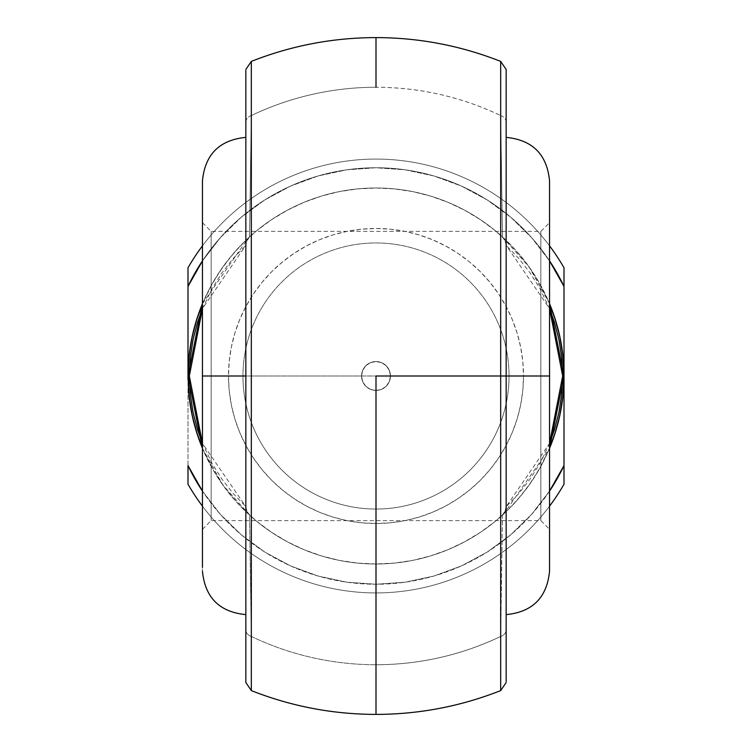 <?xml version="1.0" encoding="UTF-8"?>
<svg xmlns="http://www.w3.org/2000/svg" width="752" height="752" viewBox="0 0 752 752"><rect width="100%" height="100%" fill="white"/><g stroke="black" fill="none" stroke-linecap="round" stroke-linejoin="round"><path stroke-width="0.56" stroke-dasharray="3.76 2.82" d="M506.152 69.466L506.152 122.247A8.676 7.182 0 0 0 500.672 115.564L500.672 61.401M502.458 236.927L505.1 240.753L506.134 245.293L549.543 308.611L539.823 288.392L530.085 272.901L518.814 258.491L506.134 245.293L505.1 240.753L501.725 236.222L502.458 236.927L500.672 115.564L502.458 236.927M549.543 303.695L529.117 266.922L501.725 236.222L515.656 250.143L528.054 265.437L538.78 281.944L549.543 303.695A188 188 0 0 0 202.457 303.695L213.22 281.944L223.946 265.437L236.344 250.143L250.275 236.222A188 188 0 0 1 501.725 236.222A188 188 0 0 0 250.275 236.222L249.542 236.927L251.328 115.047M249.542 515.073L246.9 511.247L245.866 506.707L202.457 443.389L212.177 463.608L221.915 479.099L233.186 493.509L245.866 506.707L246.9 511.247L250.275 515.778L249.542 515.073L251.328 636.436A288.74 288.74 0 0 0 376 664.74L376 714.4L376 664.74A288.74 288.74 0 0 1 251.328 636.436L249.542 515.073M202.457 448.305L222.883 485.078L250.275 515.778L236.344 501.857L223.946 486.563L213.22 470.056L202.457 448.305A188 188 0 0 0 549.543 448.305L538.78 470.056L528.054 486.563L515.656 501.857L501.725 515.778A188 188 0 0 1 250.275 515.778A188 188 0 0 0 501.725 515.778L502.458 515.073L500.672 636.436A288.74 288.74 0 0 1 376 664.74C419.672 664.608 461.23 655.18 500.672 636.436L500.672 636.925M549.543 567.478L549.543 376L506.152 376L506.152 399.387L506.152 352.613L506.152 614.619L506.152 376L506.152 614.619L506.152 376L549.543 376L540.857 376L540.857 520.619L540.857 231.381L540.857 376L549.543 376L211.143 376L211.143 231.381L211.143 376L202.457 376L211.143 376L211.143 231.381L211.143 376L540.857 376L540.857 231.381L540.857 376L500.672 376L540.857 376L540.857 520.619L540.857 376L549.543 376L549.543 222.705L549.543 571.229L549.543 184.522M202.457 567.478L202.457 222.705L202.457 571.229L202.457 376L245.848 376L245.848 614.619L245.848 137.381L245.848 376L202.457 376L202.457 184.522M390.457 376L361.543 376L362.633 370.473L365.763 365.782L370.454 362.643L375.991 361.543L381.527 362.633L386.218 365.763L389.357 370.454L390.457 376L523.505 376A147.505 147.505 0 0 0 376 228.495A147.505 147.505 0 0 0 228.495 376L242.952 376A133.048 133.048 0 0 1 376 242.952A133.048 133.048 0 0 1 509.048 376A133.048 133.048 0 0 0 376 242.952A133.048 133.048 0 0 0 242.952 376A133.048 133.048 0 0 1 376 242.952A133.048 133.048 0 0 1 509.048 376A133.048 133.048 0 0 0 376 242.952A133.048 133.048 0 0 0 242.952 376L361.543 376A14.457 14.457 0 0 1 376 361.543A14.457 14.457 0 0 1 390.457 376A14.457 14.457 0 0 0 376 361.543A14.457 14.457 0 0 0 361.543 376L362.633 370.473L365.763 365.782L370.454 362.643L375.991 361.543L381.527 362.633L386.218 365.763L389.357 370.454L390.457 376L389.357 381.537L386.227 386.227L381.537 389.357L376.009 390.457L370.473 389.367L365.773 386.227L362.643 381.537L361.543 376A14.457 14.457 0 0 0 376 390.457A14.457 14.457 0 0 0 390.457 376A14.457 14.457 0 0 1 376 390.457A14.457 14.457 0 0 1 361.543 376L242.952 376A133.048 133.048 0 0 0 376 509.048A133.048 133.048 0 0 0 509.048 376L390.457 376L389.357 381.537L386.227 386.227L381.537 389.357L376.009 390.457L370.473 389.367L365.773 386.227L362.643 381.537L361.543 376L390.457 376M376 87.26A288.74 288.74 0 0 0 251.328 115.564A288.74 288.74 0 0 1 500.672 115.564C461.23 96.82 419.672 87.392 376 87.26L376 37.6L376 87.26M251.328 658.085L251.328 657.483M251.328 655.377L251.328 642.434M251.328 636.906L251.328 690.599M251.328 672.579L251.328 664.326M251.328 684.085L251.328 678.906M251.328 689.875L251.328 687.666M251.328 689.556L251.328 690.139M251.328 61.861L251.328 62.444M251.328 64.334L251.328 62.125M251.328 73.094L251.328 67.915M251.328 94.47L251.328 93.934M251.328 87.674L251.328 79.421M251.328 109.576L251.328 96.623M188.038 379.788A188 188 0 0 0 189.034 395.665M562.966 395.665A188 188 0 0 0 563.962 379.788M506.152 681.519L506.152 69.917M506.152 352.613L506.152 137.381L506.152 352.613M506.152 399.387L506.152 614.619L506.152 399.387M245.848 70.481L245.848 682.083M500.672 93.944L500.672 94.461M500.672 96.623L500.672 109.566M500.672 115.056L500.672 115.564A8.676 7.182 180 0 1 506.152 122.247L506.152 629.753A8.676 7.182 -0 0 1 500.672 636.436L502.458 515.073L505.109 511.238L506.152 505.87L505.109 511.238L501.725 515.778L503.906 513.785L549.543 448.305M500.672 79.421L500.672 87.674M500.672 67.915L500.672 73.094M500.672 61.861L500.672 62.444M500.672 62.125L500.672 64.334M500.672 690.129L500.672 689.556M500.672 687.666L500.672 689.866M500.672 678.906L500.672 684.085M500.672 657.474L500.672 658.094M500.672 664.326L500.672 672.579M500.672 642.434L500.672 655.377M549.543 506.152A216.924 216.924 0 0 1 202.457 506.152A216.924 216.924 0 0 0 549.543 506.152M202.429 260.944L220.289 237.726L202.429 260.944L188 286.427L188 484.222A216.924 216.924 0 0 0 564 484.222A216.924 216.924 0 0 1 188 484.222L188 465.573L202.429 491.056L220.289 514.274L202.429 491.056M549.693 304.052L541.797 287.377L532.313 271.557L521.324 256.733L508.935 243.065L495.267 230.676L480.443 219.687L464.623 210.203L447.948 202.307L430.576 196.093L412.679 191.61L394.424 188.902L376 188L357.576 188.902L339.321 191.61L321.424 196.093L304.052 202.307L287.377 210.203L271.557 219.687L256.733 230.676L243.065 243.065L230.676 256.733L219.687 271.557L210.203 287.377L202.307 304.052M220.289 237.726L241.232 217.243L264.836 199.91L290.648 186.054L318.143 175.949L346.785 169.811L376 167.752L405.215 169.811L433.857 175.949L461.352 186.054L487.164 199.91L510.768 217.243L531.711 237.726L549.571 260.944L531.711 237.726L510.768 217.243L487.164 199.91L461.352 186.054L433.857 175.949L405.215 169.811L376 167.752L346.785 169.811L318.143 175.949L290.648 186.054L264.836 199.91L241.232 217.243L220.289 237.726M202.457 245.848A216.924 216.924 0 0 1 549.543 245.848A216.924 216.924 0 0 0 202.457 245.848M549.571 491.056L531.711 514.274L549.571 491.056L564 465.573L564 267.778A216.924 216.924 0 0 0 188 267.778A216.924 216.924 0 0 1 564 267.778L564 286.427L549.571 260.944M202.307 447.948L210.203 464.623L219.687 480.443L230.676 495.267L243.065 508.935L256.733 521.324L271.557 532.313L287.377 541.797L304.052 549.693L321.424 555.907L339.321 560.39L357.576 563.098L376 564L394.424 563.098L412.679 560.39L430.576 555.907L447.948 549.693L464.623 541.797L480.443 532.313L495.267 521.324L508.935 508.935L521.324 495.267L532.313 480.443L541.797 464.623L549.693 447.948M531.711 514.274L510.768 534.757L487.164 552.09L461.352 565.946L433.857 576.051L405.215 582.189L376 584.248L346.785 582.189L318.143 576.051L290.648 565.946L264.836 552.09L241.232 534.757L220.289 514.274L241.232 534.757L264.836 552.09L290.648 565.946L318.143 576.051L346.785 582.189L376 584.248L405.215 582.189L433.857 576.051L461.352 565.946L487.164 552.09L510.768 534.757L531.711 514.274M509.048 376A133.048 133.048 0 0 1 376 509.048A133.048 133.048 0 0 1 242.952 376A133.048 133.048 0 0 0 376 509.048A133.048 133.048 0 0 0 509.048 376A133.048 133.048 0 0 1 376 509.048A133.048 133.048 0 0 1 242.952 376L228.495 376L229.2 361.543L231.325 347.227L234.84 333.183L239.719 319.553L245.913 306.468L253.349 294.051L261.978 282.423L271.698 271.698L282.423 261.978L294.051 253.349L306.468 245.913L319.553 239.719L333.183 234.84L347.227 231.325L361.543 229.2L376 228.495L390.457 229.2L404.773 231.325L418.817 234.84L432.447 239.719L445.532 245.913L457.949 253.349L469.577 261.978L480.302 271.698L490.022 282.423L498.651 294.051L506.087 306.468L512.281 319.553L517.16 333.183L520.675 347.227L522.8 361.543L523.505 376L522.8 390.457L520.675 404.773L517.16 418.817L512.281 432.447L506.087 445.532L498.651 457.949L490.022 469.577L480.302 480.302L469.577 490.022L457.949 498.651L445.532 506.087L432.447 512.281L418.817 517.16L404.773 520.675L390.457 522.8L376 523.505L361.543 522.8L347.227 520.675L333.183 517.16L319.553 512.281L306.468 506.087L294.051 498.651L282.423 490.022L271.698 480.302L261.978 469.577L253.349 457.949L245.913 445.532L239.719 432.447L234.84 418.817L231.325 404.773L229.2 390.457L228.495 376A147.505 147.505 0 0 0 376 523.505A147.505 147.505 0 0 0 523.505 376L509.048 376M564 465.573L564 286.427A208.248 208.248 0 0 0 188 286.427L188 465.573A208.248 208.248 0 0 0 564 465.573M202.457 303.695L248.094 238.215L250.275 236.222L246.891 240.762L245.848 246.13L245.848 122.247A8.676 7.182 180 0 1 251.328 115.564L249.542 236.927L246.891 240.762L245.866 245.293L202.457 308.611L212.177 288.392L221.915 272.901L233.186 258.491L245.866 245.293L245.848 629.753A8.676 7.182 180 0 0 251.328 636.436A8.676 7.182 0 0 1 245.848 629.753L245.848 682.534M549.543 443.389L539.823 463.608L530.085 479.099L518.814 493.509L506.134 506.707L549.543 443.389M202.457 260.888A208.248 208.248 0 0 1 549.543 260.888M549.543 491.112A208.248 208.248 0 0 1 202.457 491.112M202.457 570.289L202.457 571.229L202.457 570.289M202.457 376L202.457 180.771L202.457 376L211.143 376L211.143 520.619L211.143 376L202.457 376L202.457 529.295L202.457 376M549.543 570.289L549.543 571.229L549.543 570.289M549.543 376L549.543 180.771L549.543 376M245.848 376L245.848 137.381L245.848 376M506.152 376L506.152 137.381L506.152 376M211.143 376L211.143 520.619L211.143 376M251.328 61.401L251.328 115.564A8.676 7.182 -0 0 0 245.848 122.247L245.848 69.466M500.672 690.599L500.672 636.436A8.676 7.182 180 0 0 506.152 629.753L506.152 682.534M202.457 222.705L211.143 231.381L540.857 231.381L549.543 222.705M202.457 529.295L211.143 520.619L540.857 520.619L549.543 529.295M250.275 236.222L248.038 238.271M501.725 515.778L503.962 513.729"/><path stroke-width="1.13" d="M500.672 115.564L500.672 376L506.152 376L506.152 122.247M563.962 379.788A188 188 0 0 0 564 376L562.684 376L561.744 357.726L558.952 339.641L554.337 321.941L549.543 308.611L562.684 376L564 376L549.543 303.695L554.788 317.87L559.883 336.887L562.966 356.335L564 376L562.966 395.665L559.883 415.113L554.788 434.13L549.543 448.305A188 188 0 0 0 562.966 395.665M189.034 395.665L188 376L189.316 376L190.256 394.274L193.048 412.359L197.663 430.059L202.457 443.389L189.316 376L188 376L202.457 448.305L197.212 434.13L192.117 415.113L189.034 395.665A188 188 0 0 0 202.457 448.305L196.093 430.576L191.61 412.679L188.902 394.424L188 376A188 188 0 0 0 188.038 379.788M549.543 184.522L549.543 571.229L549.543 376L506.152 376L506.152 681.519M245.848 682.083L245.848 376L202.457 376L202.457 567.478M251.328 62.125L251.328 689.875M506.152 682.534L500.672 690.599C460.619 706.391 419.061 714.325 376 714.4L376 376L500.672 376L500.672 62.125M376 87.26L376 37.6C332.939 37.675 291.381 45.609 251.328 61.401L245.848 69.466M251.328 657.483L251.328 655.377M251.328 642.434L251.328 636.906M251.328 674.008L251.328 672.579M251.328 664.326L251.328 658.085M251.328 684.969L251.328 684.085M251.328 678.906L251.328 674.262M251.328 687.666L251.328 685.025M251.328 67.915L251.328 64.334M251.328 77.851L251.328 73.094M251.328 93.934L251.328 87.674M251.328 79.421L251.328 77.973M251.328 115.047L251.328 109.576M251.328 96.623L251.328 94.47M506.152 69.917L506.152 376L549.543 376L549.543 567.478M202.457 184.522L202.457 376L245.848 376L245.848 70.481M563.098 394.424L560.39 412.679L555.907 430.576L549.543 448.305L564 376A188 188 0 0 0 549.543 303.695L555.907 321.424L560.39 339.321L563.098 357.576L564 376L564 465.573L549.543 491.112A208.248 208.248 0 0 0 564 465.573L564 286.427L564 376L563.107 394.321M188.902 357.576L188 376L202.457 303.695A188 188 0 0 0 188 376L189.034 356.335L192.117 336.887L197.212 317.87L202.457 303.695L196.093 321.424L191.61 339.321L188.893 357.679M500.672 94.461L500.672 96.623M500.672 109.566L500.672 115.056M500.672 77.954L500.672 79.421M500.672 87.674L500.672 93.944M500.672 67.06L500.672 67.915M500.672 73.094L500.672 77.766M500.672 64.334L500.672 67.003M500.672 689.866L500.672 376L376 376L376 664.74M500.672 685.025L500.672 687.666M500.672 674.149L500.672 678.906M500.672 684.085L500.672 684.969M500.672 658.094L500.672 664.326M500.672 672.579L500.672 673.999M500.672 636.925L500.672 642.434M500.672 655.377L500.672 657.474M564 484.222A216.924 216.924 0 0 1 549.543 506.152A216.924 216.924 0 0 0 564 484.222L564 465.573L564 484.222M202.457 506.152A216.924 216.924 0 0 1 188 484.222A216.924 216.924 0 0 0 202.457 506.152M188 376L188 286.427L202.457 260.888A208.248 208.248 0 0 0 188 286.427L188 376M549.543 260.888L564 286.427L564 267.778A216.924 216.924 0 0 0 549.543 245.848A216.924 216.924 0 0 1 564 267.778L564 286.427A208.248 208.248 0 0 0 549.543 260.888M188 267.778A216.924 216.924 0 0 1 202.457 245.848A216.924 216.924 0 0 0 188 267.778L188 286.427L188 267.778M202.457 491.112L188 465.573L188 484.222L188 465.573A208.248 208.248 0 0 0 202.457 491.112M189.316 376L190.256 357.726L193.048 339.641L197.663 321.941L202.457 308.611L189.316 376M562.684 376L561.744 394.274L558.952 412.359L554.337 430.059L549.543 443.389L562.684 376M202.457 376L202.457 180.771L202.457 376M549.543 376L549.543 180.771L549.543 376M245.848 122.247L245.848 629.753M251.328 636.436L251.328 115.564M506.152 629.753L506.152 376L500.672 376L500.672 636.436M376 37.6C419.061 37.675 460.619 45.609 500.672 61.401L506.152 69.466M506.152 614.619C532.501 612.043 546.967 597.586 549.543 571.229M245.848 614.619C219.499 612.043 205.033 597.586 202.457 571.229M376 714.4C332.939 714.325 291.381 706.391 251.328 690.599L245.848 682.534M245.848 137.381C219.499 139.957 205.033 154.414 202.457 180.771M506.152 137.381C532.501 139.957 546.967 154.414 549.543 180.771"/></g></svg>

